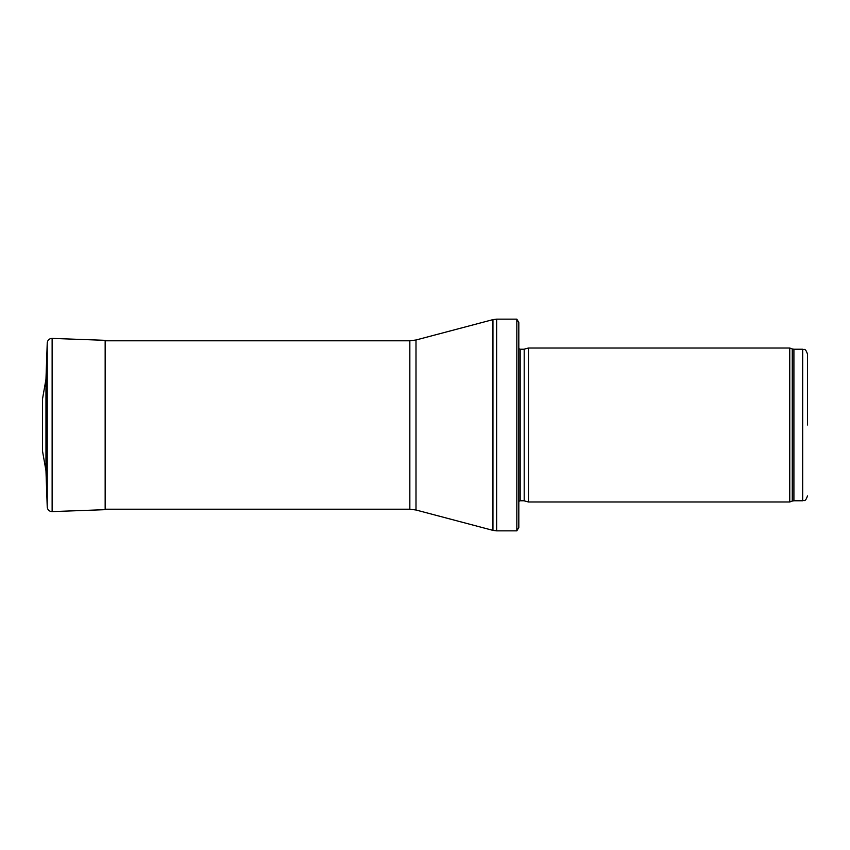 <?xml version="1.0" encoding="UTF-8"?>
<svg xmlns="http://www.w3.org/2000/svg" width="850" height="850" viewBox="0 0 850 850"><rect width="100%" height="100%" fill="white"/><g stroke="black" fill="none" stroke-linecap="round" stroke-linejoin="round"><path stroke-width="1.27" d="M807.5 425L807.5 354.036L807.5 425M789.756 425L789.756 501.978L528.445 501.978L528.445 348.022L789.756 348.022L789.756 425M516.832 319.154L518.819 322.522L518.819 527.478L516.832 530.846L496.644 530.846L496.644 319.154L516.832 319.154L516.832 530.846M45.964 470.666L45.964 379.334L42.5 399.001L42.5 450.999L45.964 470.666L47.239 507.067L47.239 342.933L45.964 379.334M807.5 354.036C805.035 347.246 804.153 350.253 802.687 349.223L802.687 500.777C804.153 499.747 805.035 502.754 807.5 495.964M802.687 349.223L793.911 349.223L793.911 500.777L802.687 500.777M793.911 349.223L792.264 348.936L792.264 501.064L793.911 500.777M524.195 500.841L524.195 349.159L524.195 500.841L528.445 501.978M523.706 349.223L520.189 349.223L520.189 500.777L518.819 501.351M416.001 340L416.001 510L409.838 509.203L409.838 340.797L416.001 340L492.947 319.632L492.947 530.368L496.644 530.846M52.126 511.604L105.156 509.671L105.156 340.329L52.126 338.396L52.126 511.604C49.236 511.445 47.611 509.926 47.239 507.067M792.264 348.936L789.756 348.022M792.264 501.064L789.756 501.978M524.195 349.159L528.445 348.022M523.706 500.777L520.189 500.777M520.189 349.223L518.819 348.649M492.947 319.632L496.644 319.154M416.001 510L492.947 530.368M409.838 340.797L105.156 340.797M409.838 509.203L105.156 509.203M52.126 338.396C49.236 338.555 47.611 340.074 47.239 342.933M105.156 340.329L107.089 340.797"/></g></svg>

